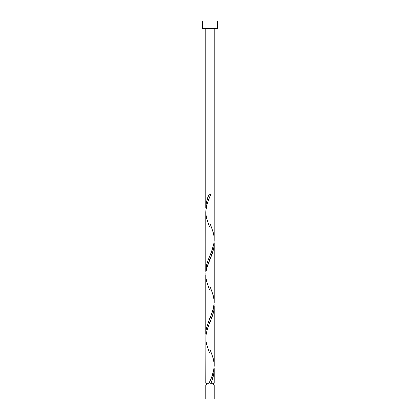 <?xml version="1.0" encoding="UTF-8"?>
<svg xmlns="http://www.w3.org/2000/svg" width="420" height="420" viewBox="0 0 420 420"><rect width="100%" height="100%" fill="white"/><g stroke="black" fill="none" stroke-linecap="round" stroke-linejoin="round"><path stroke-width="0.63" d="M205.842 384.862L205.842 399L214.158 399L214.158 384.862L205.842 384.862L214.158 384.862L214.158 399L205.842 399L205.842 384.862M206.672 383.203L206.672 384.862L206.672 383.203M213.328 384.862L213.328 383.203L213.328 384.862M202.44 21L202.44 28.56L217.56 28.56L217.56 21L202.44 21L202.44 28.56L217.56 28.56L217.56 21L202.44 21M210.415 224.7L213.255 232.701L213.943 236.203L213.869 243.201L211.984 250.199L206.745 264.201L206.057 267.703L205.863 271.919L205.842 211.701L206.887 204.703L210.829 194.203L209.171 194.203C207.097 198.781 205.989 203.359 205.842 207.942L205.842 28.56L205.842 207.942L206.378 202.787L207.853 197.636L209.171 194.203L210.829 194.203L207.37 203.081L206.241 207.527L205.868 210.856L205.842 270.942L206.787 264.054L212.641 248.299L213.843 243.374L214.137 240.419L214.158 28.56L214.079 237.468M211.512 381.481L210.829 383.203L214.158 383.203L214.158 369.458L213.623 374.614L211.512 381.481M209.585 352.7L206.745 344.699L206.057 341.203L206.131 334.199L208.016 327.201L213.255 313.199L213.943 309.703L214.074 304.453L214.158 365.699L213.869 369.201L211.984 376.199L209.171 383.203L205.842 383.203L209.171 383.203L212.258 375.438L213.539 370.991L214.158 365.442L214.158 306.458L213.843 310.391L212.94 314.333L207.359 329.102L205.921 335.99L205.842 383.203L205.921 339.932M209.585 289.7L206.745 281.699L206.057 278.203L206.131 271.199L208.016 264.201L213.255 250.199L213.943 246.703L214.074 241.453L214.158 302.699L213.113 309.703L206.745 327.201L206.057 330.703L205.926 335.953L205.842 274.958L205.842 333.942L206.157 330.01L207.06 326.067L213.46 308.348L214.158 302.442L214.158 243.458L213.843 247.391L212.94 251.333L206.54 269.052L205.921 272.99L205.921 276.932M214.137 368.482L214.158 383.203L210.829 383.203C212.903 378.62 214.011 374.042 214.158 369.458L214.137 368.482M210.415 350.7L213.255 358.701L214.079 363.468M209.585 226.7L206.745 218.699L205.921 213.932M210.415 287.7L213.255 295.701L214.079 300.468M210 383.203L210.829 383.203L210 383.203M210.299 195.484L210.415 195.2M209.585 382.2L209.701 381.917"/></g></svg>
